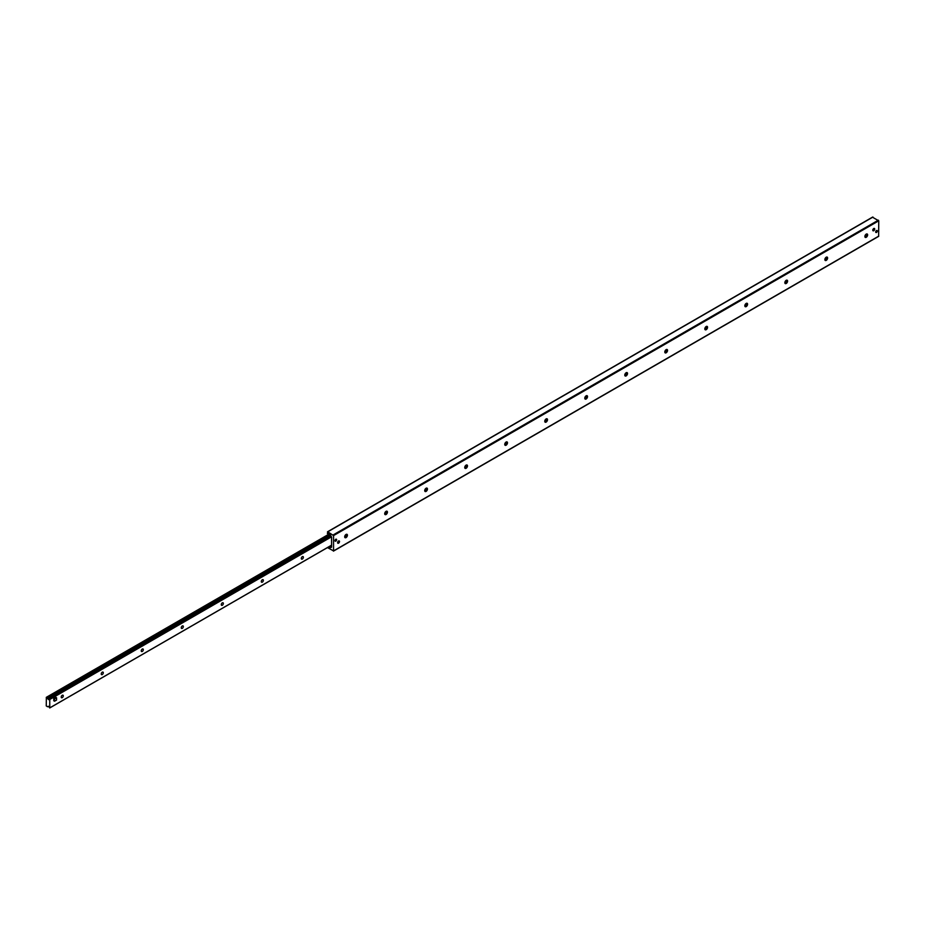 <?xml version="1.0" encoding="UTF-8"?>
<svg xmlns="http://www.w3.org/2000/svg" width="925" height="925" viewBox="0 0 925 925"><rect width="100%" height="100%" fill="white"/><g stroke="black" fill="none" stroke-linecap="round" stroke-linejoin="round"><path stroke-width="1.39" d="M344.979 537.529A4.07 2.347 120 0 0 346.817 534.338M346.759 534.257A1.942 1.122 -60 0 1 346.956 534.951A1.942 1.122 -60 0 1 345.58 537.332A1.942 1.122 -60 0 1 344.875 537.518M344.678 536.812A1.942 1.122 -60 0 1 345.534 534.858A1.942 1.122 -60 0 1 347.025 534.338A1.942 1.122 -60 0 1 347.025 536.581A1.942 1.122 -60 0 1 345.083 537.702A1.942 1.122 -60 0 1 344.678 536.812M384.985 514.427A4.07 2.347 120 0 0 386.835 511.236M386.777 511.155A1.942 1.122 -60 0 1 386.974 511.849A1.942 1.122 -60 0 1 385.598 514.231A1.942 1.122 -60 0 1 384.892 514.416M384.696 513.71A1.942 1.122 -60 0 1 385.552 511.756A1.942 1.122 -60 0 1 387.043 511.236A1.942 1.122 -60 0 1 387.043 513.479A1.942 1.122 -60 0 1 385.101 514.601A1.942 1.122 -60 0 1 384.696 513.71M425.003 491.325A4.07 2.347 120 0 0 426.841 488.134M426.795 488.053A1.942 1.122 -60 0 1 426.992 488.747A1.942 1.122 -60 0 1 425.616 491.129A1.942 1.122 -60 0 1 424.91 491.314M424.714 490.608A1.942 1.122 -60 0 1 425.558 488.654A1.942 1.122 -60 0 1 427.061 488.134A1.942 1.122 -60 0 1 427.061 490.377A1.942 1.122 -60 0 1 425.118 491.499A1.942 1.122 -60 0 1 424.714 490.608M465.021 468.223A4.07 2.347 120 0 0 466.859 465.032M466.801 464.951A1.942 1.122 -60 0 1 466.998 465.645A1.942 1.122 -60 0 1 465.622 468.027A1.942 1.122 -60 0 1 464.917 468.212M464.732 467.507A1.942 1.122 -60 0 1 465.576 465.553A1.942 1.122 -60 0 1 467.079 465.032A1.942 1.122 -60 0 1 467.079 467.275A1.942 1.122 -60 0 1 465.125 468.397A1.942 1.122 -60 0 1 464.732 467.507M505.027 445.122A4.07 2.347 120 0 0 506.877 441.93M506.819 441.849A1.942 1.122 -60 0 1 507.016 442.543A1.942 1.122 -60 0 1 505.64 444.925A1.942 1.122 -60 0 1 504.934 445.11M504.738 444.405A1.942 1.122 -60 0 1 505.593 442.451A1.942 1.122 -60 0 1 507.085 441.93A1.942 1.122 -60 0 1 507.085 444.173A1.942 1.122 -60 0 1 505.142 445.295A1.942 1.122 -60 0 1 504.738 444.405M545.045 422.02A4.07 2.347 120 0 0 546.883 418.828M546.837 418.748A1.942 1.122 -60 0 1 547.033 419.441A1.942 1.122 -60 0 1 545.658 421.823A1.942 1.122 -60 0 1 544.952 422.008M544.756 421.303A1.942 1.122 -60 0 1 545.6 419.349A1.942 1.122 -60 0 1 547.103 418.828A1.942 1.122 -60 0 1 547.103 421.072A1.942 1.122 -60 0 1 545.16 422.193A1.942 1.122 -60 0 1 544.756 421.303M585.062 398.906A4.07 2.347 120 0 0 586.901 395.727M586.855 395.634A1.942 1.122 -60 0 1 587.04 396.339A1.942 1.122 -60 0 1 585.664 398.721A1.942 1.122 -60 0 1 584.958 398.906M584.773 398.201A1.942 1.122 -60 0 1 585.618 396.247A1.942 1.122 -60 0 1 587.121 395.727A1.942 1.122 -60 0 1 587.121 397.97A1.942 1.122 -60 0 1 585.167 399.091A1.942 1.122 -60 0 1 584.773 398.201M625.08 375.804A4.07 2.347 120 0 0 626.919 372.625M626.861 372.532A1.942 1.122 -60 0 1 627.058 373.238A1.942 1.122 -60 0 1 625.682 375.619A1.942 1.122 -60 0 1 624.976 375.804M624.78 375.099A1.942 1.122 -60 0 1 625.635 373.145A1.942 1.122 -60 0 1 627.127 372.625A1.942 1.122 -60 0 1 627.127 374.868A1.942 1.122 -60 0 1 625.184 375.989A1.942 1.122 -60 0 1 624.78 375.099M665.087 352.703A4.07 2.347 120 0 0 666.937 349.523M666.879 349.43A1.942 1.122 -60 0 1 667.075 350.136A1.942 1.122 -60 0 1 665.699 352.517A1.942 1.122 -60 0 1 664.994 352.703M664.798 351.997A1.942 1.122 -60 0 1 665.642 350.043A1.942 1.122 -60 0 1 667.145 349.523A1.942 1.122 -60 0 1 667.145 351.766A1.942 1.122 -60 0 1 665.202 352.887A1.942 1.122 -60 0 1 664.798 351.997M705.104 329.601A4.07 2.347 120 0 0 706.943 326.409M706.897 326.328A1.942 1.122 -60 0 1 707.093 327.034A1.942 1.122 -60 0 1 705.717 329.416A1.942 1.122 -60 0 1 705.012 329.601M704.815 328.895A1.942 1.122 -60 0 1 705.659 326.941A1.942 1.122 -60 0 1 707.163 326.421A1.942 1.122 -60 0 1 707.163 328.664A1.942 1.122 -60 0 1 705.22 329.786A1.942 1.122 -60 0 1 704.815 328.895M745.122 306.499A4.07 2.347 120 0 0 746.961 303.308M746.903 303.227A1.942 1.122 -60 0 1 747.099 303.932A1.942 1.122 -60 0 1 745.723 306.314A1.942 1.122 -60 0 1 745.018 306.499M744.822 305.793A1.942 1.122 -60 0 1 745.677 303.839A1.942 1.122 -60 0 1 747.18 303.319A1.942 1.122 -60 0 1 747.18 305.562A1.942 1.122 -60 0 1 745.226 306.684A1.942 1.122 -60 0 1 744.822 305.793M785.128 283.397A4.07 2.347 120 0 0 786.978 280.206M786.921 280.125A1.942 1.122 -60 0 1 787.117 280.83A1.942 1.122 -60 0 1 785.741 283.212A1.942 1.122 -60 0 1 785.036 283.397M784.839 282.692A1.942 1.122 -60 0 1 785.695 280.738A1.942 1.122 -60 0 1 787.187 280.217A1.942 1.122 -60 0 1 787.187 282.46A1.942 1.122 -60 0 1 785.244 283.582A1.942 1.122 -60 0 1 784.839 282.692M825.146 260.295A4.07 2.347 120 0 0 826.985 257.104M826.938 257.023A1.942 1.122 -60 0 1 827.135 257.728A1.942 1.122 -60 0 1 825.759 260.11A1.942 1.122 -60 0 1 825.054 260.295M824.857 259.59A1.942 1.122 -60 0 1 825.701 257.636A1.942 1.122 -60 0 1 827.204 257.115A1.942 1.122 -60 0 1 827.204 259.358A1.942 1.122 -60 0 1 825.262 260.48A1.942 1.122 -60 0 1 824.857 259.59M865.164 237.193A4.07 2.347 120 0 0 867.003 234.002M866.956 233.921A1.942 1.122 -60 0 1 867.141 234.626A1.942 1.122 -60 0 1 865.765 237.008A1.942 1.122 -60 0 1 865.06 237.193M864.875 236.488A1.942 1.122 -60 0 1 865.719 234.534A1.942 1.122 -60 0 1 867.222 234.013A1.942 1.122 -60 0 1 867.222 236.257A1.942 1.122 -60 0 1 865.268 237.378A1.942 1.122 -60 0 1 864.875 236.488M337.602 542.64A1.341 0.775 -60 0 1 339.232 540.928A1.341 0.775 -60 0 1 337.879 543.252A1.341 0.775 -60 0 1 337.602 542.64M872.795 230.175A1.341 0.775 -60 0 1 874.426 228.463A1.341 0.775 -60 0 1 873.073 230.799A1.341 0.775 -60 0 1 872.795 230.175M334.989 540.674A1.145 0.659 -60 0 1 336.376 539.217A1.145 0.659 -60 0 1 335.232 541.206A1.145 0.659 -60 0 1 334.989 540.674M875.686 231.978A1.145 0.659 -60 0 1 877.073 230.51A1.145 0.659 -60 0 1 875.929 232.499A1.145 0.659 -60 0 1 875.686 231.978M328.664 546.918L328.768 547.057A1.411 0.821 -120 0 0 329.913 547.716L331.254 547.415A1.064 0.613 -120 0 0 331.578 546.883L331.578 537.321A1.064 0.613 -120 0 0 331.254 536.419L329.913 534.569A1.411 0.821 -120 0 0 328.768 533.898L327.404 533.552L327.774 531.817L333.555 535.587L333.555 550.895L327.462 547.612M878.75 236.129L333.555 550.895L878.634 236.372L878.75 220.821L872.599 217.271M303.377 557.255A1.457 0.844 -60 0 1 302.741 558.735A1.457 0.844 -60 0 1 301.608 559.116A1.457 0.844 -60 0 1 301.608 557.428A1.457 0.844 -60 0 1 303.076 556.584A1.457 0.844 -60 0 1 303.377 557.255M263.359 580.357A1.457 0.844 -60 0 1 262.723 581.837A1.457 0.844 -60 0 1 261.602 582.218A1.457 0.844 -60 0 1 261.602 580.53A1.457 0.844 -60 0 1 263.058 579.686A1.457 0.844 -60 0 1 263.359 580.357M223.353 603.458A1.457 0.844 -60 0 1 222.705 604.938A1.457 0.844 -60 0 1 221.584 605.32A1.457 0.844 -60 0 1 221.584 603.632A1.457 0.844 -60 0 1 223.041 602.788A1.457 0.844 -60 0 1 223.353 603.458M183.335 626.56A1.457 0.844 -60 0 1 182.699 628.04A1.457 0.844 -60 0 1 181.566 628.422A1.457 0.844 -60 0 1 181.566 626.734A1.457 0.844 -60 0 1 183.034 625.89A1.457 0.844 -60 0 1 183.335 626.56M143.317 649.662A1.457 0.844 -60 0 1 142.681 651.142A1.457 0.844 -60 0 1 141.548 651.524A1.457 0.844 -60 0 1 141.548 649.836A1.457 0.844 -60 0 1 143.017 648.992A1.457 0.844 -60 0 1 143.317 649.662M103.299 672.764A1.457 0.844 -60 0 1 102.663 674.244A1.457 0.844 -60 0 1 101.542 674.637A1.457 0.844 -60 0 1 101.542 672.938A1.457 0.844 -60 0 1 102.999 672.093A1.457 0.844 -60 0 1 103.299 672.764M63.293 695.866A1.457 0.844 -60 0 1 62.657 697.346A1.457 0.844 -60 0 1 61.524 697.739A1.457 0.844 -60 0 1 61.524 696.051A1.457 0.844 -60 0 1 62.992 695.207A1.457 0.844 -60 0 1 63.293 695.866M54.043 700.26A1.411 0.821 -60 0 1 54.043 698.629A1.411 0.821 -60 0 1 55.465 697.808M46.25 705.914L47.522 706.746L48.354 706.272L49.753 707.879L49.753 699.497L48.643 699.658L46.354 697.357L46.25 705.914M873.975 228.429A1.272 0.74 -60 0 1 873.674 230.626A1.272 0.74 -60 0 1 872.83 230.429M338.781 540.894A1.272 0.74 -60 0 1 337.637 542.882M54.552 701.231L53.754 700.768L53.754 698.456L55.754 697.3L56.552 697.762L56.552 700.075L54.552 701.231L54.552 698.918L56.552 697.762M53.754 698.456L54.552 698.918M876.761 230.475A1.064 0.613 -60 0 1 875.732 232.256M878.75 220.821L333.555 535.587M878.38 220.173L333.173 534.939M866.91 234.349L865.153 235.366M826.892 257.451L825.135 258.468M786.886 280.553L785.128 281.57M746.868 303.654L745.111 304.672M706.85 326.756L705.093 327.774M666.832 349.858L665.075 350.876M626.826 372.96L625.069 373.978M866.806 234.673L865.014 235.702M826.788 257.774L824.996 258.803M786.77 280.876L784.978 281.905M746.753 303.978L744.972 305.007M706.746 327.08L704.954 328.109M666.728 350.182L664.936 351.211M626.711 373.284L624.93 374.313M331.578 545.438L328.768 547.057M331.578 546.768L329.913 547.716M872.969 217.051L327.774 531.817M49.753 707.879L331.578 545.16L49.753 707.879M49.753 699.497L331.485 536.847M49.603 699.242L331.358 536.569M49.534 699.196L331.323 536.512L49.476 699.184M48.863 699.323L331.196 536.327L48.817 699.346M48.297 699.323L331.023 536.095M48.135 698.907L330.757 535.737M47.522 698.063L330.156 534.893M47.464 698.005L330.109 534.823M46.354 697.357L329.3 534.002M878.634 236.372L333.439 551.138M866.956 234.175L865.257 235.158M826.95 257.277L825.25 258.26M786.932 280.379L785.232 281.362M746.914 303.481L745.215 304.464M706.908 326.583L705.197 327.566M666.89 349.685L665.191 350.667M626.872 372.787L625.173 373.769M872.703 217.028L327.508 531.794M49.707 707.972L331.578 545.23M46.285 697.357L329.254 533.979"/></g></svg>
